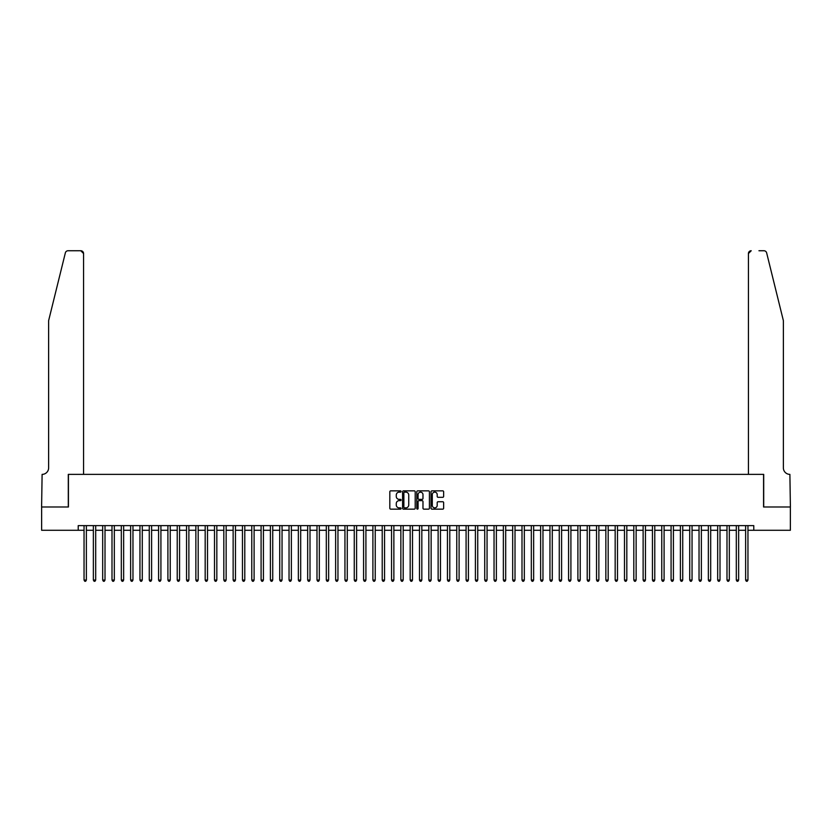 <?xml version="1.0" encoding="UTF-8"?>
<svg xmlns="http://www.w3.org/2000/svg" width="832" height="832" viewBox="0 0 832 832"><rect width="100%" height="100%" fill="white"/><g stroke="black" fill="none" stroke-linecap="round" stroke-linejoin="round"><path stroke-width="1.25" d="M401.086 491.494A0.645 0.645 0 0 0 400.452 490.859L390.738 490.859A0.915 0.915 0 0 0 389.823 491.774L389.823 508.238A0.915 0.915 0 0 0 390.738 509.153L400.452 509.153A0.645 0.645 0 0 0 401.086 508.508A0.645 0.645 0 0 0 400.452 507.863L399.194 507.863A2.922 2.922 0 0 1 396.271 504.941L396.271 503.568A2.922 2.922 0 0 1 399.194 500.646L400.452 500.646A0.645 0.645 0 0 0 401.086 500.001A0.645 0.645 0 0 0 400.452 499.366L399.194 499.366A2.922 2.922 0 0 1 396.271 496.434L396.271 495.061A2.922 2.922 0 0 1 399.194 492.138L400.452 492.138A0.645 0.645 0 0 0 401.086 491.494M442.728 497.307A0.915 0.915 0 0 0 443.643 496.392L443.643 491.774A0.915 0.915 0 0 0 442.728 490.859L431.933 490.859A0.915 0.915 0 0 0 431.028 491.774L431.028 508.238A0.915 0.915 0 0 0 431.933 509.153L442.728 509.153A0.915 0.915 0 0 0 443.643 508.238L443.643 502.653A0.915 0.915 0 0 0 442.728 501.738L438.11 501.738A0.915 0.915 0 0 0 437.195 502.653L437.195 505.419A2.444 2.444 0 0 1 434.751 507.863A2.444 2.444 0 0 1 432.307 505.419L432.307 494.582A2.444 2.444 0 0 1 434.751 492.138A2.444 2.444 0 0 1 437.195 494.582L437.195 496.392A0.915 0.915 0 0 0 438.11 497.307L442.728 497.307M78.218 530.286L41.642 530.286L41.642 506.99L68.432 506.99L68.432 474.375L763.568 474.375L763.568 506.99L790.358 506.99L790.358 530.286L753.782 530.286L753.782 525.626L78.218 525.626L78.218 530.286L84.042 530.286M415.199 491.774A0.915 0.915 0 0 0 414.284 490.859L403.489 490.859A0.915 0.915 0 0 0 402.574 491.774L402.574 508.238A0.915 0.915 0 0 0 403.489 509.153L414.284 509.153A0.915 0.915 0 0 0 415.199 508.238L415.199 491.774M417.716 490.859L428.511 490.859A0.915 0.915 0 0 1 429.426 491.774L429.426 508.238A0.915 0.915 0 0 1 428.511 509.153L423.894 509.153A0.915 0.915 0 0 1 422.978 508.238L422.978 501.561A0.915 0.915 0 0 0 422.063 500.646L418.995 500.646A0.915 0.915 0 0 0 418.08 501.561L418.08 508.508A0.645 0.645 0 0 1 417.446 509.153A0.645 0.645 0 0 1 416.801 508.508L416.801 491.774A0.915 0.915 0 0 1 417.716 490.859M86.372 530.286L93.361 530.286M95.69 530.286L102.679 530.286M105.009 530.286L111.998 530.286M114.327 530.286L121.316 530.286M123.646 530.286L130.634 530.286M132.964 530.286L139.953 530.286M142.282 530.286L149.271 530.286M151.601 530.286L158.59 530.286M160.919 530.286L167.908 530.286M170.238 530.286L177.226 530.286M179.556 530.286L186.545 530.286M188.874 530.286L195.863 530.286M198.193 530.286L205.182 530.286M207.511 530.286L214.5 530.286M216.83 530.286L223.818 530.286M226.148 530.286L233.137 530.286M235.466 530.286L242.455 530.286M244.785 530.286L251.774 530.286M254.103 530.286L261.092 530.286M263.422 530.286L270.4 530.286M272.73 530.286L279.718 530.286M282.048 530.286L289.037 530.286M291.366 530.286L298.355 530.286M300.685 530.286L307.674 530.286M310.003 530.286L316.992 530.286M319.322 530.286L326.31 530.286M328.64 530.286L335.629 530.286M337.958 530.286L344.947 530.286M347.277 530.286L354.266 530.286M356.595 530.286L363.584 530.286M365.914 530.286L372.902 530.286M375.232 530.286L382.221 530.286M384.55 530.286L391.539 530.286M393.869 530.286L400.858 530.286M403.187 530.286L410.176 530.286M412.506 530.286L419.494 530.286M421.824 530.286L428.813 530.286M431.142 530.286L438.131 530.286M440.461 530.286L447.45 530.286M449.779 530.286L456.768 530.286M459.098 530.286L466.086 530.286M468.416 530.286L475.405 530.286M477.734 530.286L484.723 530.286M487.053 530.286L494.042 530.286M496.371 530.286L503.36 530.286M505.69 530.286L512.678 530.286M515.008 530.286L521.997 530.286M524.326 530.286L531.315 530.286M533.645 530.286L540.634 530.286M542.963 530.286L549.952 530.286M552.282 530.286L559.27 530.286M561.6 530.286L568.578 530.286M570.908 530.286L577.897 530.286M580.226 530.286L587.215 530.286M589.545 530.286L596.534 530.286M598.863 530.286L605.852 530.286M608.182 530.286L615.17 530.286M617.5 530.286L624.489 530.286M626.818 530.286L633.807 530.286M636.137 530.286L643.126 530.286M645.455 530.286L652.444 530.286M654.774 530.286L661.762 530.286M664.092 530.286L671.081 530.286M673.41 530.286L680.399 530.286M682.729 530.286L689.718 530.286M692.047 530.286L699.036 530.286M701.366 530.286L708.354 530.286M710.684 530.286L717.673 530.286M720.002 530.286L726.991 530.286M729.321 530.286L736.31 530.286M738.639 530.286L745.628 530.286M747.958 530.286L753.782 530.286M404.498 492.138A0.645 0.645 0 0 0 403.863 492.773L403.863 507.229A0.645 0.645 0 0 0 404.498 507.863L405.829 507.863A2.922 2.922 0 0 0 408.751 504.941L408.751 495.061A2.922 2.922 0 0 0 405.829 492.138L404.498 492.138M422.978 494.624A2.444 2.444 0 0 0 420.524 492.18A2.444 2.444 0 0 0 418.08 494.624L418.08 498.451A0.915 0.915 0 0 0 418.995 499.366L422.063 499.366A0.915 0.915 0 0 0 422.978 498.451L422.978 494.624M86.372 525.626L86.372 580.05L84.042 580.05L84.042 525.626M86.372 580.05L85.675 581.256L84.739 581.256L84.042 580.05M65.354 252.866C66.061 251.337 66.061 251.337 65.354 252.866C66.061 251.337 66.061 251.337 65.354 252.866L48.63 320.632L48.63 467.854A6.521 6.521 0 0 1 42.11 474.375L41.6 506.99L68.297 506.99L68.297 474.375L83.574 474.375L83.574 253.542A2.798 2.798 0 0 0 80.787 250.744L68.068 250.744A2.798 2.798 0 0 0 65.354 252.866M73.05 250.744L80.787 250.744L83.574 253.542L83.574 474.375M48.63 467.854A6.521 6.521 0 0 1 42.11 474.375M778.242 299.853L766.646 252.866L783.37 320.632L783.37 467.854A6.521 6.521 0 0 0 789.89 474.375L790.4 506.99L763.703 506.99L763.703 474.375L748.426 474.375L748.426 253.542L748.426 474.375M758.95 250.744L763.932 250.744A2.798 2.798 0 0 1 766.646 252.866M751.213 250.744A2.798 2.798 0 0 0 748.426 253.542L751.213 250.744M783.37 467.854A6.521 6.521 0 0 0 789.89 474.375M95.69 525.626L95.69 580.05L93.361 580.05L93.361 525.626M95.69 580.05L94.994 581.256L94.058 581.256L93.361 580.05M105.009 525.626L105.009 580.05L102.679 580.05L102.679 525.626M105.009 580.05L104.312 581.256L103.376 581.256L102.679 580.05M114.327 525.626L114.327 580.05L111.998 580.05L111.998 525.626M114.327 580.05L113.63 581.256L112.694 581.256L111.998 580.05M123.646 525.626L123.646 580.05L121.316 580.05L121.316 525.626M123.646 580.05L122.949 581.256L122.013 581.256L121.316 580.05M132.964 525.626L132.964 580.05L130.634 580.05L130.634 525.626M132.964 580.05L132.267 581.256L131.331 581.256L130.634 580.05M142.282 525.626L142.282 580.05L139.953 580.05L139.953 525.626M142.282 580.05L141.586 581.256L140.65 581.256L139.953 580.05M151.601 525.626L151.601 580.05L149.271 580.05L149.271 525.626M151.601 580.05L150.904 581.256L149.968 581.256L149.271 580.05M160.919 525.626L160.919 580.05L158.59 580.05L158.59 525.626M160.919 580.05L160.222 581.256L159.286 581.256L158.59 580.05M170.238 525.626L170.238 580.05L167.908 580.05L167.908 525.626M170.238 580.05L169.541 581.256L168.605 581.256L167.908 580.05M179.556 525.626L179.556 580.05L177.226 580.05L177.226 525.626M179.556 580.05L178.859 581.256L177.923 581.256L177.226 580.05M188.874 525.626L188.874 580.05L186.545 580.05L186.545 525.626M188.874 580.05L188.178 581.256L187.242 581.256L186.545 580.05M198.193 525.626L198.193 580.05L195.863 580.05L195.863 525.626M198.193 580.05L197.496 581.256L196.56 581.256L195.863 580.05M207.511 525.626L207.511 580.05L205.182 580.05L205.182 525.626M207.511 580.05L206.814 581.256L205.878 581.256L205.182 580.05M216.83 525.626L216.83 580.05L214.5 580.05L214.5 525.626M216.83 580.05L216.122 581.256L215.197 581.256L214.5 580.05M226.148 525.626L226.148 580.05L223.818 580.05L223.818 525.626M226.148 580.05L225.441 581.256L224.515 581.256L223.818 580.05M235.466 525.626L235.466 580.05L233.137 580.05L233.137 525.626M235.466 580.05L234.759 581.256L233.834 581.256L233.137 580.05M244.785 525.626L244.785 580.05L242.455 580.05L242.455 525.626M244.785 580.05L244.078 581.256L243.152 581.256L242.455 580.05M254.103 525.626L254.103 580.05L251.774 580.05L251.774 525.626M254.103 580.05L253.396 581.256L252.47 581.256L251.774 580.05M263.422 525.626L263.422 580.05L261.092 580.05L261.092 525.626M263.422 580.05L262.714 581.256L261.789 581.256L261.092 580.05M272.73 525.626L272.73 580.05L270.4 580.05L270.4 525.626M272.73 580.05L272.033 581.256L271.107 581.256L270.4 580.05M282.048 525.626L282.048 580.05L279.718 580.05L279.718 525.626M282.048 580.05L281.351 581.256L280.426 581.256L279.718 580.05M291.366 525.626L291.366 580.05L289.037 580.05L289.037 525.626M291.366 580.05L290.67 581.256L289.744 581.256L289.037 580.05M300.685 525.626L300.685 580.05L298.355 580.05L298.355 525.626M300.685 580.05L299.988 581.256L299.062 581.256L298.355 580.05M310.003 525.626L310.003 580.05L307.674 580.05L307.674 525.626M310.003 580.05L309.306 581.256L308.381 581.256L307.674 580.05M319.322 525.626L319.322 580.05L316.992 580.05L316.992 525.626M319.322 580.05L318.625 581.256L317.699 581.256L316.992 580.05M328.64 525.626L328.64 580.05L326.31 580.05L326.31 525.626M328.64 580.05L327.943 581.256L327.018 581.256L326.31 580.05M337.958 525.626L337.958 580.05L335.629 580.05L335.629 525.626M337.958 580.05L337.262 581.256L336.326 581.256L335.629 580.05M347.277 525.626L347.277 580.05L344.947 580.05L344.947 525.626M347.277 580.05L346.58 581.256L345.644 581.256L344.947 580.05M356.595 525.626L356.595 580.05L354.266 580.05L354.266 525.626M356.595 580.05L355.898 581.256L354.962 581.256L354.266 580.05M365.914 525.626L365.914 580.05L363.584 580.05L363.584 525.626M365.914 580.05L365.217 581.256L364.281 581.256L363.584 580.05M375.232 525.626L375.232 580.05L372.902 580.05L372.902 525.626M375.232 580.05L374.535 581.256L373.599 581.256L372.902 580.05M384.55 525.626L384.55 580.05L382.221 580.05L382.221 525.626M384.55 580.05L383.854 581.256L382.918 581.256L382.221 580.05M393.869 525.626L393.869 580.05L391.539 580.05L391.539 525.626M393.869 580.05L393.172 581.256L392.236 581.256L391.539 580.05M403.187 525.626L403.187 580.05L400.858 580.05L400.858 525.626M403.187 580.05L402.49 581.256L401.554 581.256L400.858 580.05M412.506 525.626L412.506 580.05L410.176 580.05L410.176 525.626M412.506 580.05L411.809 581.256L410.873 581.256L410.176 580.05M421.824 525.626L421.824 580.05L419.494 580.05L419.494 525.626M421.824 580.05L421.127 581.256L420.191 581.256L419.494 580.05M431.142 525.626L431.142 580.05L428.813 580.05L428.813 525.626M431.142 580.05L430.446 581.256L429.51 581.256L428.813 580.05M440.461 525.626L440.461 580.05L438.131 580.05L438.131 525.626M440.461 580.05L439.764 581.256L438.828 581.256L438.131 580.05M449.779 525.626L449.779 580.05L447.45 580.05L447.45 525.626M449.779 580.05L449.082 581.256L448.146 581.256L447.45 580.05M459.098 525.626L459.098 580.05L456.768 580.05L456.768 525.626M459.098 580.05L458.401 581.256L457.465 581.256L456.768 580.05M468.416 525.626L468.416 580.05L466.086 580.05L466.086 525.626M468.416 580.05L467.719 581.256L466.783 581.256L466.086 580.05M477.734 525.626L477.734 580.05L475.405 580.05L475.405 525.626M477.734 580.05L477.038 581.256L476.102 581.256L475.405 580.05M487.053 525.626L487.053 580.05L484.723 580.05L484.723 525.626M487.053 580.05L486.356 581.256L485.42 581.256L484.723 580.05M496.371 525.626L496.371 580.05L494.042 580.05L494.042 525.626M496.371 580.05L495.674 581.256L494.738 581.256L494.042 580.05M505.69 525.626L505.69 580.05L503.36 580.05L503.36 525.626M505.69 580.05L504.982 581.256L504.057 581.256L503.36 580.05M515.008 525.626L515.008 580.05L512.678 580.05L512.678 525.626M515.008 580.05L514.301 581.256L513.375 581.256L512.678 580.05M524.326 525.626L524.326 580.05L521.997 580.05L521.997 525.626M524.326 580.05L523.619 581.256L522.694 581.256L521.997 580.05M533.645 525.626L533.645 580.05L531.315 580.05L531.315 525.626M533.645 580.05L532.938 581.256L532.012 581.256L531.315 580.05M542.963 525.626L542.963 580.05L540.634 580.05L540.634 525.626M542.963 580.05L542.256 581.256L541.33 581.256L540.634 580.05M552.282 525.626L552.282 580.05L549.952 580.05L549.952 525.626M552.282 580.05L551.574 581.256L550.649 581.256L549.952 580.05M561.6 525.626L561.6 580.05L559.27 580.05L559.27 525.626M561.6 580.05L560.893 581.256L559.967 581.256L559.27 580.05M570.908 525.626L570.908 580.05L568.578 580.05L568.578 525.626M570.908 580.05L570.211 581.256L569.286 581.256L568.578 580.05M580.226 525.626L580.226 580.05L577.897 580.05L577.897 525.626M580.226 580.05L579.53 581.256L578.604 581.256L577.897 580.05M589.545 525.626L589.545 580.05L587.215 580.05L587.215 525.626M589.545 580.05L588.848 581.256L587.922 581.256L587.215 580.05M598.863 525.626L598.863 580.05L596.534 580.05L596.534 525.626M598.863 580.05L598.166 581.256L597.241 581.256L596.534 580.05M608.182 525.626L608.182 580.05L605.852 580.05L605.852 525.626M608.182 580.05L607.485 581.256L606.559 581.256L605.852 580.05M617.5 525.626L617.5 580.05L615.17 580.05L615.17 525.626M617.5 580.05L616.803 581.256L615.878 581.256L615.17 580.05M626.818 525.626L626.818 580.05L624.489 580.05L624.489 525.626M626.818 580.05L626.122 581.256L625.186 581.256L624.489 580.05M636.137 525.626L636.137 580.05L633.807 580.05L633.807 525.626M636.137 580.05L635.44 581.256L634.504 581.256L633.807 580.05M645.455 525.626L645.455 580.05L643.126 580.05L643.126 525.626M645.455 580.05L644.758 581.256L643.822 581.256L643.126 580.05M654.774 525.626L654.774 580.05L652.444 580.05L652.444 525.626M654.774 580.05L654.077 581.256L653.141 581.256L652.444 580.05M664.092 525.626L664.092 580.05L661.762 580.05L661.762 525.626M664.092 580.05L663.395 581.256L662.459 581.256L661.762 580.05M673.41 525.626L673.41 580.05L671.081 580.05L671.081 525.626M673.41 580.05L672.714 581.256L671.778 581.256L671.081 580.05M682.729 525.626L682.729 580.05L680.399 580.05L680.399 525.626M682.729 580.05L682.032 581.256L681.096 581.256L680.399 580.05M692.047 525.626L692.047 580.05L689.718 580.05L689.718 525.626M692.047 580.05L691.35 581.256L690.414 581.256L689.718 580.05M701.366 525.626L701.366 580.05L699.036 580.05L699.036 525.626M701.366 580.05L700.669 581.256L699.733 581.256L699.036 580.05M710.684 525.626L710.684 580.05L708.354 580.05L708.354 525.626M710.684 580.05L709.987 581.256L709.051 581.256L708.354 580.05M720.002 525.626L720.002 580.05L717.673 580.05L717.673 525.626M720.002 580.05L719.306 581.256L718.37 581.256L717.673 580.05M729.321 525.626L729.321 580.05L726.991 580.05L726.991 525.626M729.321 580.05L728.624 581.256L727.688 581.256L726.991 580.05M738.639 525.626L738.639 580.05L736.31 580.05L736.31 525.626M738.639 580.05L737.942 581.256L737.006 581.256L736.31 580.05M747.958 525.626L747.958 580.05L745.628 580.05L745.628 525.626M747.958 580.05L747.261 581.256L746.325 581.256L745.628 580.05"/></g></svg>
